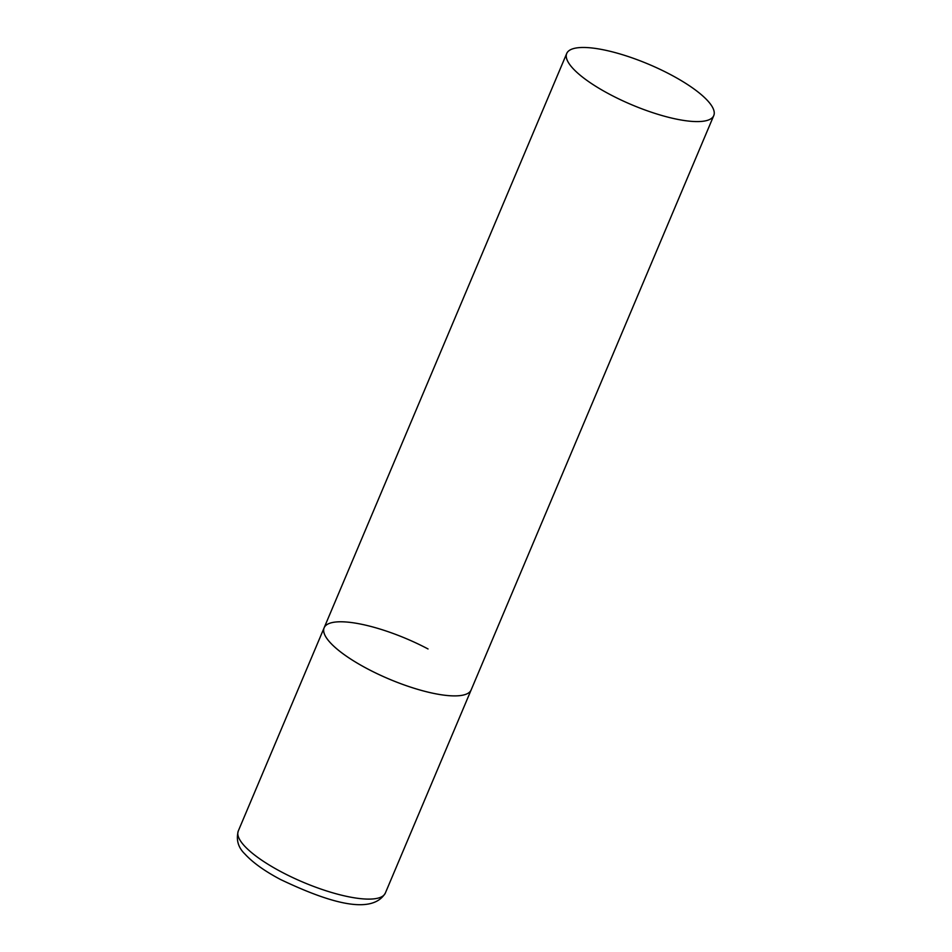 <?xml version="1.0" encoding="UTF-8"?>
<svg xmlns="http://www.w3.org/2000/svg" width="952" height="952" viewBox="0 0 952 952"><rect width="100%" height="100%" fill="white"/><g stroke="black" fill="none" stroke-linecap="round" stroke-linejoin="round"><path stroke-width="1.43" d="M713.762 115.585A79.813 21.955 22.9 0 0 659.938 69.294A79.813 21.955 22.9 0 0 572.759 48.814A79.813 21.955 22.9 0 0 566.726 53.467A79.813 21.955 22.9 0 0 620.549 99.758A79.813 21.955 22.9 0 0 707.741 120.249A79.813 21.955 22.9 0 0 713.762 115.585L385.322 893.107A79.813 21.955 -157.1 0 1 281.423 871.937A79.813 21.955 -157.1 0 1 238.286 831.001L324.132 627.784A79.813 21.955 22.9 0 0 377.956 674.064A79.813 21.955 22.9 0 0 465.135 694.555A79.813 21.955 22.9 0 0 471.169 689.891A79.813 21.955 -157.1 0 1 367.258 668.721A79.813 21.955 -157.1 0 1 324.132 627.784A79.813 21.955 -157.1 0 1 428.031 648.955M385.322 893.107C370.887 917.157 322.55 899.473 280.554 879.517C264.68 871.128 252.792 862.607 244.866 853.968C238.155 847.494 235.965 839.831 238.286 831.001M324.132 627.784L566.726 53.467"/></g></svg>
